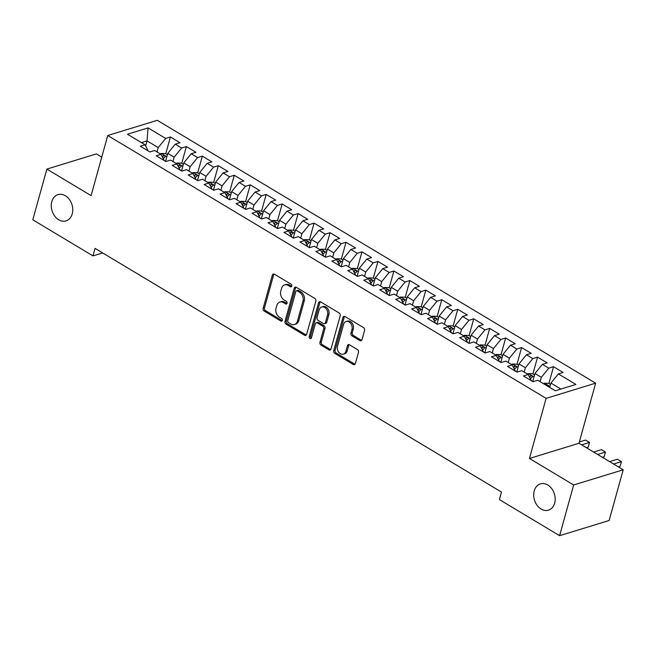 <?xml version="1.0" encoding="UTF-8"?>
<svg xmlns="http://www.w3.org/2000/svg" width="656" height="656" viewBox="0 0 656 656"><rect width="100%" height="100%" fill="white"/><g stroke="black" fill="none" stroke-linecap="round" stroke-linejoin="round"><path stroke-width="0.98" d="M291.822 286.123A1.476 1.115 -107.1 0 0 291.084 284.179L274.429 274.192A2.107 1.599 -107.1 0 0 273.306 274.019A2.107 1.599 -107.1 0 0 272.355 275.094L263.154 308.279A2.107 1.599 -107.1 0 0 264.204 311.067L280.858 321.046A1.476 1.115 -107.1 0 0 281.572 318.463L279.415 317.176A6.749 5.117 -107.1 0 1 276.037 308.271L276.807 305.499A6.749 5.117 -107.1 0 1 279.841 302.063A6.749 5.117 -107.1 0 1 283.458 302.613L285.614 303.9A1.476 1.115 -107.1 0 0 286.328 301.317L284.171 300.03A6.749 5.117 -107.1 0 1 280.793 291.125L281.563 288.361A6.749 5.117 -107.1 0 1 284.597 284.917A6.749 5.117 -107.1 0 1 288.214 285.467L290.362 286.754A1.476 1.115 -107.1 0 0 291.822 286.123M534.222 490.901A13.743 10.422 -107.1 0 0 537.108 505.341A13.743 10.422 -107.1 0 0 548.473 510.171A13.743 10.422 -107.1 0 0 554.656 503.152A13.743 10.422 -107.1 0 0 551.77 488.712A13.743 10.422 -107.1 0 0 540.413 483.89A13.743 10.422 -107.1 0 0 534.222 490.901M51.808 201.63A13.743 10.422 -107.1 0 0 54.686 216.07A13.743 10.422 -107.1 0 0 66.051 220.892A13.743 10.422 -107.1 0 0 72.234 213.881A13.743 10.422 -107.1 0 0 69.356 199.44A13.743 10.422 -107.1 0 0 57.99 194.611A13.743 10.422 -107.1 0 0 51.808 201.63M359.906 340.603A2.107 1.599 -107.1 0 0 361.038 340.776A2.107 1.599 -107.1 0 0 361.989 339.701L364.564 330.394A2.107 1.599 -107.1 0 0 363.514 327.606L345.023 316.52A2.107 1.599 -107.1 0 0 343.892 316.348A2.107 1.599 -107.1 0 0 342.94 317.422L333.74 350.607A2.107 1.599 -107.1 0 0 334.798 353.395L353.289 364.482A2.107 1.599 -107.1 0 0 354.42 364.654A2.107 1.599 -107.1 0 0 355.363 363.572L358.488 352.329A2.107 1.599 -107.1 0 0 357.43 349.55L349.517 344.802A2.107 1.599 -107.1 0 0 348.385 344.63A2.107 1.599 -107.1 0 0 347.434 345.704L345.892 351.28A5.642 4.272 -107.1 0 1 343.35 354.158A5.642 4.272 -107.1 0 1 338.693 352.182A5.642 4.272 -107.1 0 1 337.504 346.253L343.564 324.408A5.642 4.272 -107.1 0 1 346.106 321.53A5.642 4.272 -107.1 0 1 350.763 323.515A5.642 4.272 -107.1 0 1 351.952 329.435L350.935 333.076A2.107 1.599 -107.1 0 0 351.993 335.864L359.906 340.603L361.243 340.193A2.107 1.599 -107.1 0 0 361.645 340.366M573.664 484.981L623.2 469.786L578.977 443.267L529.441 458.462L573.664 484.981L559.601 535.69L499.413 499.601L501.504 492.09L95.063 248.378L92.98 255.889L102.648 252.921M529.441 458.462L546.112 398.364L107.748 135.505L157.284 120.31L595.648 383.17L546.112 398.364M101.762 157.112L96.399 153.898L46.863 169.092L91.086 195.611L107.748 135.505M46.863 169.092L32.8 219.801L92.98 255.889M315.839 301.17A2.107 1.599 -107.1 0 0 314.782 298.39L296.291 287.303A2.107 1.599 -107.1 0 0 295.159 287.131A2.107 1.599 -107.1 0 0 294.216 288.205L285.007 321.391A2.107 1.599 -107.1 0 0 286.065 324.171L304.556 335.257A2.107 1.599 -107.1 0 0 305.688 335.429A2.107 1.599 -107.1 0 0 306.631 334.355L315.839 301.17M320.653 301.908L339.144 313.002A2.107 1.599 -107.1 0 1 340.202 315.782L331.001 348.967A2.107 1.599 -107.1 0 1 330.05 350.042A2.107 1.599 -107.1 0 1 328.918 349.869L321.005 345.122A2.107 1.599 -107.1 0 1 319.956 342.342L323.687 328.886A2.107 1.599 -107.1 0 0 322.629 326.098L317.381 322.949A2.107 1.599 -107.1 0 0 316.249 322.777A2.107 1.599 -107.1 0 0 315.298 323.859L311.42 337.865A1.476 1.115 -107.1 0 1 309.222 336.553L318.578 302.818A2.107 1.599 -107.1 0 1 319.529 301.744A2.107 1.599 -107.1 0 1 320.653 301.908M165.755 153.758L170.404 136.981L165.656 138.432L148.092 127.904L127.477 134.234L145.033 144.763L140.286 146.222L149.863 151.962L154.611 150.503L160.999 154.332L156.251 155.792L165.829 161.532L170.576 160.08L176.964 163.91L172.208 165.361L181.786 171.109L186.542 169.65L192.93 173.479L188.174 174.939L197.751 180.679L202.507 179.219L208.895 183.049L204.139 184.508L213.717 190.256L218.473 188.797L224.852 192.626L220.104 194.078L229.682 199.826L234.43 198.366L240.818 202.196L236.062 203.655L245.647 209.395L250.395 207.936L256.783 211.765L252.027 213.225L261.605 218.973L266.361 217.513L272.748 221.343L267.992 222.802L277.57 228.542L282.326 227.083L288.706 230.912L283.958 232.372L293.535 238.112L298.283 236.652L304.671 240.481L299.923 241.941L309.501 247.689L314.249 246.23L320.636 250.059L315.88 251.519L325.458 257.259L330.214 255.799L336.602 259.628L331.846 261.088L341.423 266.828L346.179 265.377L352.567 269.206L347.811 270.657L357.389 276.406L362.145 274.946L368.524 278.775L363.777 280.235L373.354 285.975L378.102 284.515L384.49 288.345L379.734 289.804L389.32 295.544L394.067 294.093L400.455 297.922L395.699 299.374L405.277 305.122L410.033 303.662L416.421 307.492L411.665 308.951L421.242 314.691L425.998 313.232L432.378 317.061L427.63 318.521L437.208 324.269L441.964 322.809L448.343 326.639L443.595 328.09L453.173 333.838L457.921 332.379L464.309 336.208L459.553 337.668L469.13 343.408L473.886 341.948L480.274 345.778L475.518 347.237L485.096 352.985L489.852 351.526L496.239 355.355L491.483 356.815L501.061 362.555L505.817 361.095L512.197 364.925L507.449 366.384L517.026 372.124L521.774 370.665L528.162 374.494L523.414 375.954L532.992 381.702L537.74 380.242L555.304 390.771L575.919 384.449L558.363 373.912L550.925 383.071L549.712 387.417M170.404 136.981L179.99 142.721L175.234 144.181L181.622 148.01L174.176 157.161L172.971 161.515M181.72 163.328L186.37 146.55L181.622 148.01M186.37 146.55L195.947 152.29L191.199 153.75L197.579 157.579L190.142 166.739L188.936 171.085M197.686 172.897L202.335 156.12L197.579 157.579M202.335 156.12L211.913 161.868L207.157 163.328L213.544 167.157L206.107 176.308L204.902 180.654M213.643 182.475L218.3 165.697L213.544 167.157M218.3 165.697L227.878 171.437L223.122 172.897L229.51 176.726L222.072 185.878L220.867 190.232M229.608 192.044L234.266 175.267L229.51 176.726M234.266 175.267L243.843 181.015L239.087 182.466L245.475 186.296L238.038 195.455L236.824 199.801M245.574 201.613L250.223 184.836L245.475 186.296M250.223 184.836L259.801 190.584L255.053 192.044L261.441 195.873L253.995 205.025L252.79 209.379M261.539 211.191L266.188 194.414L261.441 195.873M266.188 194.414L275.766 200.154L271.018 201.613L277.398 205.443L269.96 214.594L268.755 218.948M277.504 220.76L282.154 203.983L277.398 205.443M282.154 203.983L291.731 209.731L286.975 211.183L293.363 215.012L285.926 224.172L284.72 228.518M293.462 230.33L298.119 213.561L293.363 215.012M298.119 213.561L307.697 219.301L302.941 220.76L309.329 224.59L301.891 233.741L300.686 238.095M309.427 239.907L314.085 223.13L309.329 224.59M314.085 223.13L323.662 228.87L318.906 230.33L325.294 234.159L317.848 243.319L316.643 247.665M325.392 249.477L330.042 232.7L325.294 234.159M330.042 232.7L339.619 238.448L334.872 239.899L341.251 243.729L333.814 252.888L332.608 257.234M341.358 259.054L346.007 242.277L341.251 243.729M346.007 242.277L355.585 248.017L350.837 249.477L357.217 253.306L349.779 262.457L348.574 266.812M357.315 268.624L361.973 251.847L357.217 253.306M361.973 251.847L371.55 257.587L366.794 259.046L373.182 262.876L365.745 272.035L364.539 276.381M373.28 278.193L377.938 261.416L373.182 262.876M377.938 261.416L387.516 267.164L382.76 268.624L389.147 272.445L381.71 281.604L380.505 285.95M389.246 287.771L393.895 270.994L389.147 272.445M393.895 270.994L403.473 276.734L398.725 278.193L405.113 282.023L397.667 291.174L396.462 295.528M405.211 297.34L409.861 280.563L405.113 282.023M409.861 280.563L419.438 286.303L414.69 287.763L421.07 291.592L413.633 300.751L412.427 305.097M421.177 306.91L425.826 290.132L421.07 291.592M425.826 290.132L435.404 295.881L430.648 297.34L437.035 301.17L429.598 310.321L428.393 314.675M437.134 316.487L441.791 299.71L437.035 301.17M441.791 299.71L451.369 305.45L446.613 306.91L453.001 310.739L445.563 319.89L444.358 324.244M453.099 326.057L457.757 309.279L453.001 310.739M457.757 309.279L467.334 315.028L462.578 316.479L468.966 320.308L461.529 329.468L460.315 333.814M469.065 335.626L473.714 318.849L468.966 320.308M473.714 318.849L483.292 324.597L478.544 326.057L484.923 329.886L477.486 339.037L476.281 343.391M485.03 345.204L489.679 328.426L484.923 329.886M489.679 328.426L499.257 334.166L494.509 335.626L500.889 339.455L493.451 348.607L492.246 352.961M500.995 354.773L505.645 337.996L500.889 339.455M505.645 337.996L515.222 343.744L510.466 345.195L516.854 349.025L509.417 358.184L508.211 362.53M516.953 364.342L521.61 347.573L516.854 349.025M521.61 347.573L531.188 353.313L526.432 354.773L532.82 358.602L525.382 367.754L524.177 372.108M532.918 373.92L537.567 357.143L532.82 358.602M537.567 357.143L547.153 362.883L542.397 364.342L548.785 368.172L541.339 377.331L540.134 381.677M548.883 383.489L553.533 366.712L548.785 368.172M553.533 366.712L563.11 372.46L558.363 373.912M531.344 380.71L528.162 374.494M560.896 389.057L550.925 383.071M515.378 371.14L512.197 364.925M541.339 377.331L534.96 373.502L532.729 381.546M542.397 364.342L534.96 373.502M499.413 361.563L496.239 355.355M525.382 367.754L518.994 363.924L516.764 371.968M526.432 354.773L518.994 363.924M483.447 351.993L480.274 345.778M509.417 358.184L503.029 354.355L500.799 362.399M510.466 345.195L503.029 354.355M467.482 342.424L464.309 336.208M493.451 348.607L487.064 344.785L484.833 352.821M494.509 335.626L487.064 344.785M451.525 332.846L448.343 326.639M477.486 339.037L471.106 335.208L468.876 343.252M478.544 326.057L471.106 335.208M435.559 323.277L432.378 317.061M461.529 329.468L455.141 325.638L452.911 333.683M462.578 316.479L455.141 325.638M419.594 313.707L416.421 307.492M445.563 319.89L439.176 316.061L436.945 324.105M446.613 306.91L439.176 316.061M403.629 304.13L400.455 297.922M429.598 310.321L423.21 306.491L420.98 314.536M430.648 297.34L423.21 306.491M387.671 294.56L384.49 288.345M413.633 300.751L407.245 296.922L405.014 304.966M414.69 287.763L407.245 296.922M371.706 284.991L368.524 278.775M397.667 291.174L391.288 287.344L389.057 295.389M398.725 278.193L391.288 287.344M355.741 275.413L352.567 269.206M381.71 281.604L375.322 277.775L373.092 285.819M382.76 268.624L375.322 277.775M339.775 265.844L336.602 259.628M365.745 272.035L359.357 268.206L357.126 276.25M366.794 259.046L359.357 268.206M323.81 256.266L320.636 250.059M349.779 262.457L343.391 258.628L341.161 266.672M350.837 249.477L343.391 258.628M307.853 246.697L304.671 240.481M333.814 252.888L327.434 249.059L325.204 257.103M334.872 239.899L327.434 249.059M291.887 237.128L288.706 230.912M317.848 243.319L311.469 239.489L309.238 247.533M318.906 230.33L311.469 239.489M275.922 227.55L272.748 221.343M301.891 233.741L295.503 229.912L293.273 237.956M302.941 220.76L295.503 229.912M259.956 217.981L256.783 211.765M285.926 224.172L279.538 220.342L277.308 228.386M286.975 211.183L279.538 220.342M243.991 208.411L240.818 202.196M269.96 214.594L263.573 210.773L261.342 218.809M271.018 201.613L263.573 210.773M228.034 198.834L224.852 192.626M253.995 205.025L247.615 201.195L245.385 209.239M255.053 192.044L247.615 201.195M212.068 189.264L208.895 183.049M238.038 195.455L231.65 191.626L229.42 199.67M239.087 182.466L231.65 191.626M196.103 179.695L192.93 173.479M222.072 185.878L215.685 182.048L213.454 190.092M223.122 172.897L215.685 182.048M180.138 170.117L176.964 163.91M206.107 176.308L199.719 172.479L197.489 180.523M207.157 163.328L199.719 172.479M164.18 160.548L160.999 154.332M190.142 166.739L183.762 162.909L181.523 170.954M191.199 153.75L183.762 162.909M148.215 150.978L145.033 144.763M174.176 157.161L167.797 153.332L165.566 161.376M175.234 144.181L167.797 153.332M559.601 535.69L609.137 520.495L623.2 469.786M578.977 443.267L595.648 383.17M145.657 145.878L147.042 140.892L141.442 142.606M165.656 138.432L158.219 147.592L157.014 151.938M158.219 147.592L147.042 140.892L148.092 127.904M290.362 286.754L291.707 286.344A1.476 1.115 -107.1 0 0 291.731 286.36L289.55 285.057A6.749 5.117 -107.1 0 0 285.934 284.507L284.597 284.917M279.841 302.063L281.178 301.653A6.749 5.117 -107.1 0 1 284.794 302.203L286.951 303.49A1.476 1.115 -107.1 0 0 286.975 303.507M274.036 274.019A2.107 1.599 -107.1 0 0 273.691 274.684L264.491 307.869A2.107 1.599 -107.1 0 0 265.549 310.649L282.195 320.636A1.476 1.115 -107.1 0 0 282.219 320.653M295.897 287.131A2.107 1.599 -107.1 0 0 295.553 287.795L286.352 320.973A2.107 1.599 -107.1 0 0 287.402 323.761L305.893 334.847A2.107 1.599 -107.1 0 0 306.295 335.019M297.299 290.911A1.476 1.115 -107.1 0 0 295.848 291.551L287.763 320.677A1.476 1.115 -107.1 0 0 288.509 322.621L290.78 323.982A6.749 5.117 -107.1 0 0 294.388 324.531A6.749 5.117 -107.1 0 0 297.43 321.096L302.949 301.186A6.749 5.117 -107.1 0 0 299.571 292.281L297.299 290.911L298.636 290.501A1.476 1.115 -107.1 0 0 297.849 290.387L296.504 290.797M294.388 324.531L295.733 324.121A6.749 5.117 -107.1 0 0 298.767 320.686L297.43 321.096M298.636 290.501L300.907 291.871A6.749 5.117 -107.1 0 1 304.286 300.776L298.767 320.686M316.249 322.777L317.586 322.367A2.107 1.599 -107.1 0 1 318.718 322.539L323.966 325.688A2.107 1.599 -107.1 0 1 325.023 328.476L321.292 341.932A2.107 1.599 -107.1 0 0 322.35 344.712L330.263 349.459A2.107 1.599 -107.1 0 0 330.657 349.632M320.259 301.735A2.107 1.599 -107.1 0 0 319.915 302.408L310.559 336.143A1.476 1.115 -107.1 0 0 311.329 338.102M327.557 314.921A5.642 4.272 -107.1 0 0 326.376 308.992A5.642 4.272 -107.1 0 0 321.711 307.016A5.642 4.272 -107.1 0 0 319.177 309.894L317.037 317.586A2.107 1.599 -107.1 0 0 318.094 320.374L323.342 323.523A2.107 1.599 -107.1 0 0 324.474 323.687A2.107 1.599 -107.1 0 0 325.425 322.613L327.557 314.921L328.894 314.511A5.642 4.272 -107.1 0 0 327.713 308.582A5.642 4.272 -107.1 0 0 323.047 306.606L321.711 307.016M324.474 323.687L325.811 323.277A2.107 1.599 -107.1 0 0 326.762 322.203L325.425 322.613M328.894 314.511L326.762 322.203M346.106 321.53L347.442 321.12A5.642 4.272 -107.1 0 1 352.108 323.105A5.642 4.272 -107.1 0 1 353.289 329.025L352.28 332.666A2.107 1.599 -107.1 0 0 353.33 335.454L361.243 340.193M343.35 354.158L344.695 353.748A5.642 4.272 -107.1 0 0 347.229 350.87L345.892 351.28M349.115 344.63A2.107 1.599 -107.1 0 0 348.779 345.294L347.229 350.87M344.621 316.348A2.107 1.599 -107.1 0 0 344.285 317.012L335.085 350.197A2.107 1.599 -107.1 0 0 336.134 352.977L354.625 364.072A2.107 1.599 -107.1 0 0 355.027 364.244M167.403 154.742L165.468 153.586L161.196 153.447A5.691 2.837 120.9 0 0 160.269 153.898M163.352 158.555A5.691 2.837 -59.1 0 1 165.074 156.956C165.558 155.948 164.918 155.57 163.164 155.808A5.691 2.837 120.9 0 0 162.237 156.554M183.368 164.312L181.433 163.155L177.161 163.024A5.691 2.837 120.9 0 0 176.234 163.467M179.318 168.133A5.691 2.837 -59.1 0 1 181.04 166.526C181.523 165.525 180.884 165.14 179.129 165.378A5.691 2.837 120.9 0 0 178.202 166.124M199.334 173.889L197.399 172.733L193.126 172.594A5.691 2.837 120.9 0 0 192.2 173.045M195.283 177.702A5.691 2.837 -59.1 0 1 197.005 176.103C197.481 175.095 196.849 174.709 195.086 174.955A5.691 2.837 120.9 0 0 194.168 175.693M215.291 183.459L213.364 182.302L209.092 182.163A5.691 2.837 120.9 0 0 208.165 182.614M211.248 187.272A5.691 2.837 -59.1 0 1 212.97 185.673C213.446 184.664 212.806 184.287 211.052 184.525A5.691 2.837 120.9 0 0 210.125 185.271M231.256 193.036L229.329 191.872L225.049 191.741A5.691 2.837 120.9 0 0 224.122 192.183M227.206 196.849A5.691 2.837 -59.1 0 1 228.936 195.242C229.411 194.242 228.772 193.856 227.017 194.094A5.691 2.837 120.9 0 0 226.09 194.84M247.222 202.606L245.287 201.449L241.014 201.31A5.691 2.837 120.9 0 0 240.088 201.761M243.171 206.419A5.691 2.837 -59.1 0 1 244.893 204.82C245.377 203.811 244.737 203.426 242.982 203.672A5.691 2.837 120.9 0 0 242.056 204.418M263.187 212.175L261.252 211.019L256.98 210.888A5.691 2.837 120.9 0 0 256.053 211.33M259.136 215.988A5.691 2.837 -59.1 0 1 260.858 214.389C261.342 213.38 260.703 213.003 258.948 213.241A5.691 2.837 120.9 0 0 258.021 213.987M279.153 221.753L277.217 220.588L272.945 220.457A5.691 2.837 120.9 0 0 272.019 220.9M275.102 225.566A5.691 2.837 -59.1 0 1 276.824 223.967C277.299 222.958 276.66 222.573 274.905 222.81A5.691 2.837 120.9 0 0 273.978 223.557M295.11 231.322L293.183 230.166L288.902 230.026A5.691 2.837 120.9 0 0 287.984 230.477M291.067 235.135A5.691 2.837 -59.1 0 1 292.789 233.536C293.265 232.527 292.625 232.142 290.87 232.388A5.691 2.837 120.9 0 0 289.944 233.134M311.075 240.891L309.148 239.735L304.868 239.604A5.691 2.837 120.9 0 0 303.941 240.047M307.024 244.704A5.691 2.837 -59.1 0 1 308.746 243.105C309.23 242.105 308.591 241.72 306.836 241.957A5.691 2.837 120.9 0 0 305.909 242.704M327.041 250.469L325.105 249.305L320.833 249.173A5.691 2.837 120.9 0 0 319.907 249.624M322.99 254.282A5.691 2.837 -59.1 0 1 324.712 252.683C325.196 251.674 324.556 251.289 322.801 251.535A5.691 2.837 120.9 0 0 321.875 252.273M343.006 260.038L341.071 258.882L336.799 258.743A5.691 2.837 120.9 0 0 335.872 259.194M338.955 263.851A5.691 2.837 -59.1 0 1 340.677 262.252C341.153 261.244 340.521 260.867 338.758 261.104A5.691 2.837 120.9 0 0 337.84 261.851M358.963 269.608L357.036 268.452L352.764 268.32A5.691 2.837 120.9 0 0 351.837 268.763M354.921 273.429A5.691 2.837 -59.1 0 1 356.643 271.822C357.118 270.821 356.479 270.436 354.724 270.674A5.691 2.837 120.9 0 0 353.797 271.42M374.929 279.185L373.002 278.029L368.721 277.89A5.691 2.837 120.9 0 0 367.795 278.341M370.878 282.998A5.691 2.837 -59.1 0 1 372.608 281.399C373.084 280.391 372.444 280.005 370.689 280.251A5.691 2.837 120.9 0 0 369.763 280.989M390.894 288.755L388.959 287.599L384.687 287.459A5.691 2.837 120.9 0 0 383.76 287.91M386.843 292.568A5.691 2.837 -59.1 0 1 388.565 290.969C389.049 289.96 388.409 289.583 386.655 289.821A5.691 2.837 120.9 0 0 385.728 290.567M406.859 298.332L404.924 297.168L400.652 297.037A5.691 2.837 120.9 0 0 399.725 297.48M402.809 302.145A5.691 2.837 -59.1 0 1 404.531 300.538C405.014 299.538 404.375 299.152 402.62 299.39A5.691 2.837 120.9 0 0 401.693 300.136M422.825 307.902L420.89 306.746L416.617 306.606A5.691 2.837 120.9 0 0 415.691 307.057M418.774 311.715A5.691 2.837 -59.1 0 1 420.496 310.116C420.972 309.107 420.34 308.722 418.577 308.968A5.691 2.837 120.9 0 0 417.659 309.714M438.782 317.471L436.855 316.315L432.583 316.176A5.691 2.837 120.9 0 0 431.656 316.627M434.739 321.284A5.691 2.837 -59.1 0 1 436.461 319.685C436.937 318.677 436.297 318.299 434.543 318.537A5.691 2.837 120.9 0 0 433.616 319.283M454.747 327.049L452.82 325.884L448.54 325.753A5.691 2.837 120.9 0 0 447.613 326.196M450.697 330.862A5.691 2.837 -59.1 0 1 452.427 329.255C452.902 328.254 452.263 327.869 450.508 328.107A5.691 2.837 120.9 0 0 449.581 328.853M470.713 336.618L468.778 335.462L464.505 335.323A5.691 2.837 120.9 0 0 463.579 335.774M466.662 340.431A5.691 2.837 -59.1 0 1 468.384 338.832C468.868 337.824 468.228 337.438 466.473 337.684A5.691 2.837 120.9 0 0 465.547 338.43M486.678 346.188L484.743 345.031L480.471 344.9A5.691 2.837 120.9 0 0 479.544 345.343M482.627 350.001A5.691 2.837 -59.1 0 1 484.349 348.402C484.833 347.393 484.194 347.016 482.431 347.254A5.691 2.837 120.9 0 0 481.512 348M502.644 355.765L500.708 354.601L496.436 354.47A5.691 2.837 120.9 0 0 495.51 354.912M498.593 359.578A5.691 2.837 -59.1 0 1 500.315 357.979C500.79 356.971 500.151 356.585 498.396 356.823A5.691 2.837 120.9 0 0 497.469 357.569M518.601 365.335L516.674 364.178L512.393 364.039A5.691 2.837 120.9 0 0 511.475 364.49M514.55 369.148A5.691 2.837 -59.1 0 1 516.28 367.549C516.756 366.54 516.116 366.163 514.361 366.401A5.691 2.837 120.9 0 0 513.435 367.147M581.659 444.875L589.498 442.472L585.513 440.078L579.338 441.964M588.202 447.162L589.498 442.472L588.202 447.162L586.398 447.712M534.566 374.904L532.631 373.748L528.359 373.617A5.691 2.837 120.9 0 0 527.432 374.059M530.515 378.717A5.691 2.837 -59.1 0 1 532.237 377.118C532.721 376.118 532.082 375.732 530.327 375.97A5.691 2.837 120.9 0 0 529.4 376.716M597.624 454.444L605.463 452.041L601.47 449.647L593.631 452.05M604.16 456.732L605.463 452.041L604.16 456.732L602.364 457.289M550.532 384.482L548.596 383.317L544.324 383.186A5.691 2.837 120.9 0 0 543.398 383.637M548.203 386.696C548.687 385.687 548.047 385.302 546.292 385.548M613.59 464.022L621.429 461.611L617.435 459.216L609.596 461.627M620.125 466.309L621.429 461.611L620.125 466.309L618.329 466.859M289.55 285.057L288.214 285.467M286.951 303.49L285.614 303.9M284.794 302.203L283.458 302.613M282.195 320.636L280.858 321.046M265.549 310.649L264.204 311.067M264.491 307.869L263.154 308.279M273.691 274.684L272.355 275.094M305.893 334.847L304.556 335.257M287.402 323.761L286.065 324.171M286.352 320.973L285.007 321.391M295.553 287.795L294.216 288.205M304.286 300.776L302.949 301.186M300.907 291.871L299.571 292.281M330.263 349.459L328.918 349.869M322.35 344.712L321.005 345.122M321.292 341.932L319.956 342.342M325.023 328.476L323.687 328.886M323.966 325.688L322.629 326.098M318.718 322.539L317.381 322.949M310.559 336.143L309.222 336.553M319.915 302.408L318.578 302.818M353.33 335.454L351.993 335.864M352.28 332.666L350.935 333.076M353.289 329.025L351.952 329.435M348.779 345.294L347.434 345.704M354.625 364.072L353.289 364.482M336.134 352.977L334.798 353.395M335.085 350.197L333.74 350.607M344.285 317.012L342.94 317.422M166.837 156.776L161.302 153.455M165.583 161.327L164.189 160.49M162.721 157.415L163.164 155.808M182.803 166.345L177.268 163.024M181.54 170.896L180.154 170.068M178.678 166.985L179.129 165.378M198.768 175.915L193.233 172.594M197.505 180.466L196.119 179.637M194.643 176.554L195.086 174.955M214.733 185.492L209.198 182.171M213.471 190.043L212.085 189.207M210.609 186.132L211.052 184.525M230.699 195.062L225.156 191.741M229.436 199.613L228.05 198.784M226.574 195.701L227.017 194.094M246.656 204.631L241.121 201.31M245.393 209.19L244.007 208.354M242.531 205.279L242.982 203.672M262.621 214.209L257.086 210.888M261.359 218.76L259.973 217.923M258.497 214.848L258.948 213.241M278.587 223.778L273.052 220.457M277.324 228.329L275.938 227.501M274.462 224.418L274.905 222.81M294.552 233.347L289.017 230.035M293.289 237.907L291.904 237.07M290.428 233.995L290.87 232.388M310.518 242.925L304.974 239.604M309.255 247.476L307.861 246.648M306.393 243.565L306.836 241.957M326.475 252.494L320.94 249.173M325.212 257.045L323.826 256.217M322.35 253.134L322.801 251.535M342.44 262.072L336.905 258.751M341.177 266.623L339.792 265.787M338.316 262.712L338.758 261.104M358.406 271.641L352.871 268.32M357.143 276.192L355.757 275.364M354.281 272.281L354.724 270.674M374.371 281.211L368.828 277.89M373.108 285.762L371.722 284.934M370.246 281.85L370.689 280.251M390.328 290.788L384.793 287.467M389.065 295.339L387.68 294.503M386.204 291.428L386.655 289.821M406.294 300.358L400.759 297.037M405.031 304.909L403.645 304.081M402.169 300.997L402.62 299.39M422.259 309.927L416.724 306.606M420.996 314.478L419.61 313.65M418.134 310.567L418.577 308.968M438.224 319.505L432.689 316.184M436.962 324.056L435.576 323.219M434.1 320.144L434.543 318.537M454.19 329.074L448.647 325.753M452.927 333.625L451.533 332.797M450.065 329.714L450.508 328.107M470.147 338.644L464.612 335.331M468.884 343.203L467.498 342.366M466.022 339.291L466.473 337.684M486.112 348.221L480.577 344.9M484.85 352.772L483.464 351.936M481.988 348.861L482.431 347.254M502.078 357.791L496.543 354.47M500.815 362.342L499.429 361.513M497.953 358.43L498.396 356.823M518.043 367.36L512.5 364.047M516.78 371.919L515.395 371.083M513.919 368.008L514.361 366.401M534 376.938L528.465 373.617M532.746 381.489L531.352 380.66M529.884 377.577L530.327 375.97M549.966 386.507L544.431 383.186"/></g></svg>
